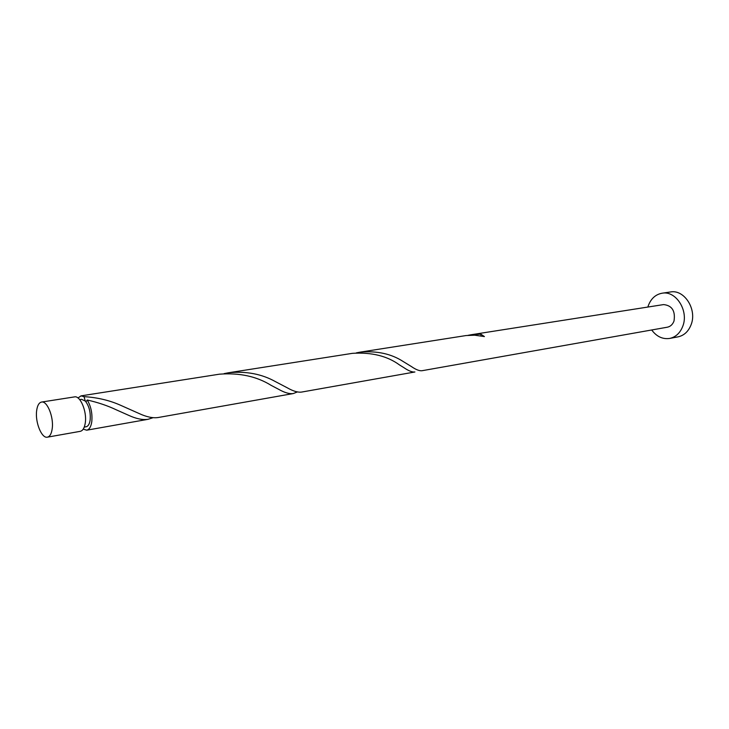 <?xml version="1.0" encoding="UTF-8"?>
<svg xmlns="http://www.w3.org/2000/svg" width="729" height="729" viewBox="0 0 729 729"><rect width="100%" height="100%" fill="white"/><g stroke="black" fill="none" stroke-linecap="round" stroke-linejoin="round"><path stroke-width="1.09" d="M52.233 428.497C53.864 417.024 47.139 400.558 41.535 402.062C38.929 402.672 37.288 405.625 36.614 410.928C35.083 422.355 41.726 438.685 47.403 437.163C49.927 436.553 51.54 433.664 52.233 428.497M41.535 402.062L74.513 396.895C80.281 395.382 87.061 411.502 85.302 422.774C84.546 427.859 82.869 430.711 80.263 431.331L47.403 437.163M79.68 399.61L81.52 399.319L85.284 401.041C89.102 405.898 90.733 412.195 90.168 419.922C89.558 423.986 88.2 426.265 86.104 426.766L84.263 427.085M651.699 329.982C656.619 336.598 662.606 339.422 669.65 338.438C675.783 337.09 680.175 332.998 682.818 326.145C688.951 310.782 675.911 290.379 662.096 293.213C655.508 294.452 650.888 298.69 648.218 305.925L647.862 307.046M669.65 338.438L677.952 336.88C684.084 335.54 688.468 331.467 691.119 324.66C697.252 309.406 684.258 289.167 670.452 291.983L662.096 293.213M480.967 335.878L480.885 334.174L471.216 334.729L663.572 304.585C672.047 305.469 675.528 310.946 674.015 321.006C672.694 324.478 670.47 326.537 667.345 327.203L422 370.724C419.439 371.052 415.849 369.63 411.22 366.432L403.319 361.602C391.464 353.847 377.084 350.685 360.162 352.134L356.326 352.872M471.216 334.729L467.954 335.349M480.885 334.174L484.421 336.579L474.679 335.203L466.077 335.55L360.162 352.134M78.003 397.988L80.992 395.874L219.465 374.177C239.522 372.665 256.745 376.401 271.152 385.368L278.706 389.341C284.629 392.694 289.495 394.097 293.286 393.551L158.166 417.517C152.89 418.318 146.511 416.97 139.039 413.489L121.488 405.679C110.097 400.467 97.613 397.46 84.035 396.649L85.284 401.041L86.222 401.479L87.243 400.011C90.997 406.354 92.519 413.562 91.79 421.654C91.025 426.72 89.33 429.563 86.724 430.192L83.215 429.162M87.243 400.011C97.996 402.435 107.737 405.743 116.476 409.908L128.586 415.293C136.177 418.792 142.674 420.123 148.069 419.303L153.026 417.708M80.992 395.874L84.035 396.649M228.687 372.729L352.435 353.337C371.672 352.134 387.391 356.025 399.592 365.001L403.948 367.689C408.632 370.897 412.286 372.328 414.901 371.981L301.688 392.056C297.979 392.594 293.195 391.191 287.354 387.846L275.407 381.604C261.811 374.004 246.238 371.043 228.687 372.729L224.113 373.622M293.286 393.551L297.359 391.947M86.724 430.192L148.069 419.303M403.319 361.602L412.259 367.079M275.407 381.604L286.588 387.445M121.488 405.679L135.339 411.849"/></g></svg>
